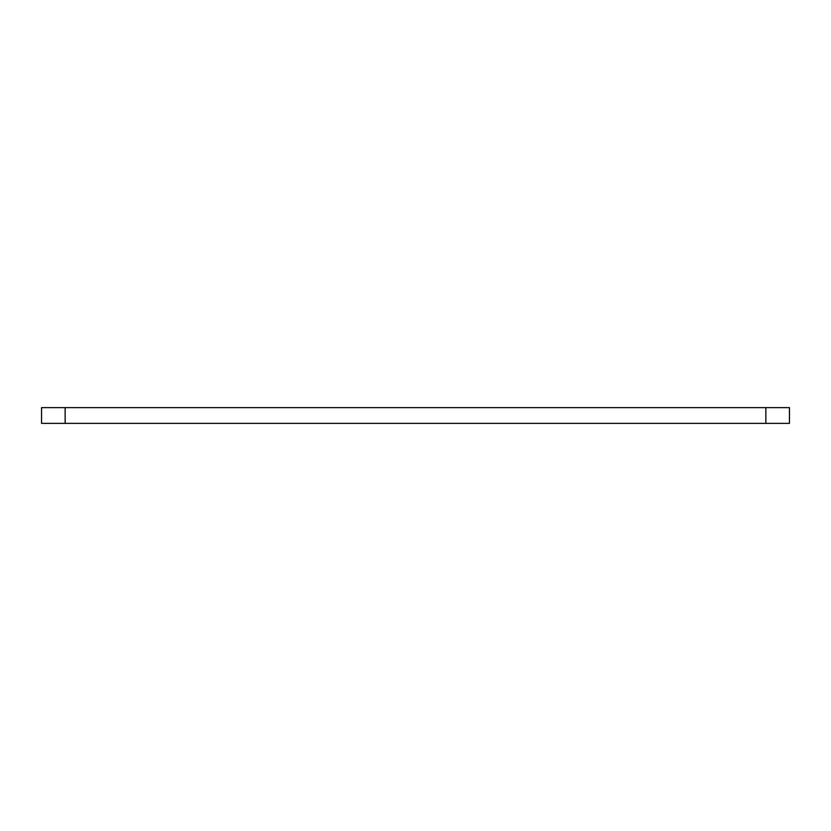 <?xml version="1.0" encoding="UTF-8"?>
<svg xmlns="http://www.w3.org/2000/svg" width="831" height="831" viewBox="0 0 831 831"><rect width="100%" height="100%" fill="white"/><g stroke="black" fill="none" stroke-linecap="round" stroke-linejoin="round"><path stroke-width="1.25" d="M789.45 407.637L41.55 407.637L41.55 423.363L789.45 423.363L789.45 407.637M65.14 407.637L65.14 423.363M765.86 407.637L765.86 423.363"/></g></svg>
